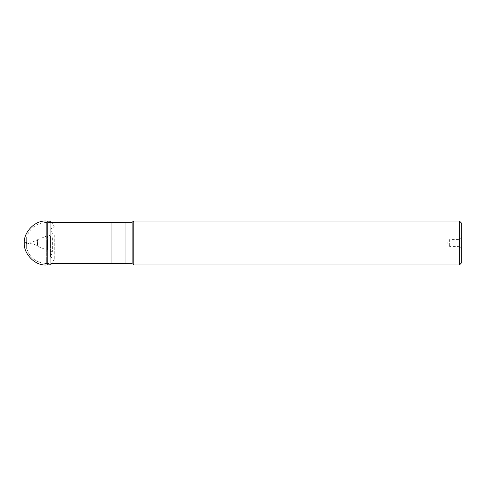 <?xml version="1.0" encoding="UTF-8"?>
<svg xmlns="http://www.w3.org/2000/svg" width="486" height="486" viewBox="0 0 486 486"><rect width="100%" height="100%" fill="white"/><g stroke="black" fill="none" stroke-linecap="round" stroke-linejoin="round"><path stroke-width="0.36" stroke-dasharray="2.43 1.82" d="M125.048 222.242L125.048 263.758M111.932 222.545L111.932 263.455M459.367 221.002L459.367 264.998M133.796 221.002L133.796 264.998M461.7 237.533L461.7 248.468L461.7 237.533L458.195 239.555L449.672 239.555L449.672 246.445L449.672 239.555L447.606 243L449.672 246.445L458.195 246.445L458.195 239.555L458.195 246.445L461.7 248.468M461.7 262.665L461.7 223.335M46.352 263.455L46.352 222.545L46.352 263.455A20.455 20.455 0 0 1 26.675 248.601L26.675 237.399L26.675 248.601C29.932 257.926 36.493 262.877 46.352 263.455L50.951 263.455M28.492 243L28.492 243.984L28.492 243M37.379 241.056L37.379 245.746L37.379 241.056M47.543 238.833L47.543 249.731L47.543 238.833M52.628 237.721L52.628 251.736L52.628 237.721M50.55 235.959L50.55 256.997L50.55 235.959M54.286 234.853L54.286 259.269L54.286 234.853M24.3 242.891L28.492 242.016L31.487 242.344L37.313 240.017L37.313 245.983L37.592 239.628L46.942 235.947L47.543 236.269L52.628 234.264L50.55 229.003L54.286 226.731L50.951 221.239L50.951 264.761L54.286 259.269L50.55 256.997L52.628 251.736L47.507 249.828L47.507 236.172L47.507 249.828L46.942 250.053L46.942 235.947L46.942 250.053L37.592 246.372L37.592 239.628L37.379 245.746C33.267 243.802 30.302 243.219 28.492 243.984C25.284 243.255 24.549 242.733 24.3 243.109M132.119 222.242L132.119 263.758M47.215 221.081L47.215 264.919M50.951 222.545L46.352 222.545A20.455 20.455 0 0 0 26.675 237.399"/><path stroke-width="0.73" d="M125.048 263.758L125.048 222.242L111.932 222.545L111.932 263.455L132.119 263.758L132.119 222.242L125.048 222.242M459.367 221.002L461.7 223.335L461.7 262.665L459.367 264.998L459.367 221.002L133.796 221.002L132.119 222.242M459.367 264.998L133.796 264.998L133.796 221.002M50.951 263.455L111.932 263.455M47.215 221.081L47.215 264.919L50.951 264.761L50.951 221.239L47.215 221.081C34.84 219.611 23.51 232.624 24.3 242.891M50.951 222.545L111.932 222.545M133.796 264.998C134.154 264.852 133.601 264.439 132.119 263.758M47.215 264.919C34.84 266.389 23.51 253.376 24.3 243.109"/></g></svg>

